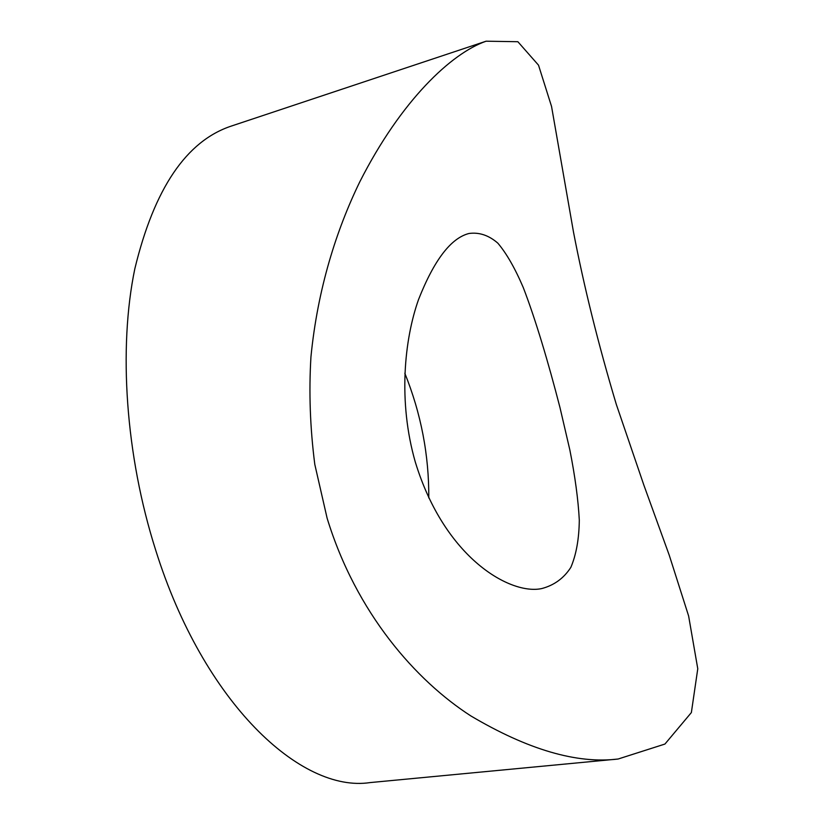 <?xml version="1.0" encoding="UTF-8"?>
<svg xmlns="http://www.w3.org/2000/svg" width="824" height="824" viewBox="0 0 824 824"><rect width="100%" height="100%" fill="white"/><g stroke="black" fill="none" stroke-linecap="round" stroke-linejoin="round"><path stroke-width="1.24" d="M327.107 518.152C356.153 613.128 416.068 680.665 470.844 715.922C527.906 749.706 577.006 764.075 618.124 759.017L664.937 744.051L691.367 712.564L697.774 668.748L688.617 615.971L669.273 555.273L643.966 485.408L616.301 404.368C598.265 344.102 584 286.69 573.504 232.111L551.544 106.44L538.515 65.168L517.863 41.715L486.108 41.2C451.562 53.2 401.257 100.126 359.8 181.816C336.656 229.422 317.652 288.41 310.947 356.854C308.815 391.977 310.102 427.821 314.799 464.396L327.107 518.152M486.108 41.2L231.431 126.031C186.44 140.904 154.243 188.49 134.827 268.789C118.306 348.284 125.475 455.373 155.726 550.257C203.652 703.274 301.1 793.131 370.12 782.584L618.124 759.017M428.779 497.933C429.047 455.147 421.064 413.586 404.821 373.241M415.306 462.058C444.857 558.775 510.849 595.309 541.77 588.563C554.192 585.277 563.884 578.201 570.857 567.345C576.254 554.655 579.066 538.917 579.303 520.14C578.242 499.859 575.09 476.447 569.837 449.904L559.959 407.489C548.341 362.395 535.528 319.341 523.292 287.607C515.041 268.284 506.554 253.473 497.851 243.162C488.817 235.303 479.187 232.08 468.959 233.491C450.913 238.105 434.135 260.065 418.602 299.38C404.327 339.426 397.941 401.628 415.306 462.058"/></g></svg>
